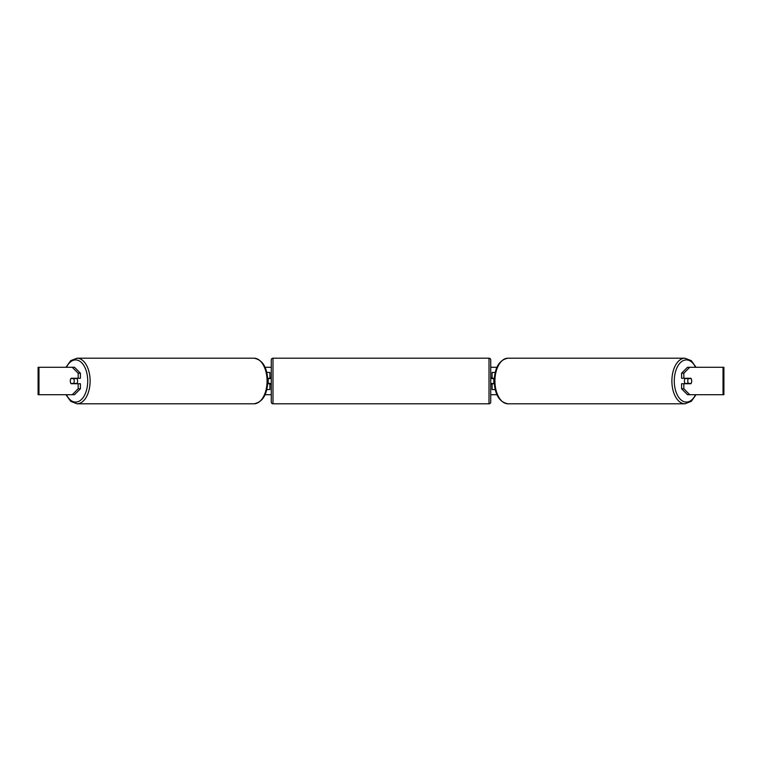 <?xml version="1.0" encoding="UTF-8"?>
<svg xmlns="http://www.w3.org/2000/svg" width="762" height="762" viewBox="0 0 762 762"><rect width="100%" height="100%" fill="white"/><g stroke="black" fill="none" stroke-linecap="round" stroke-linejoin="round"><path stroke-width="1.14" d="M269.9 378.6L267.71 378.257M269.9 378.257L269.9 372.428L266.814 372.428M266.814 389.572L269.9 389.572L269.9 383.4M268.186 383.743L268.186 378.257M267.71 383.743L269.9 383.743M495.186 372.428L492.1 372.428L492.1 378.257L494.29 378.257M495.186 389.572L492.1 389.572L492.1 383.4M493.814 383.743L491.757 383.4L491.757 384.429L490.728 384.429M493.814 383.4L493.814 378.257M494.29 383.743L492.1 383.743M685.19 383.743A3.429 1.962 -90 0 1 684.4 381A3.429 1.962 -90 0 1 685.19 378.257M687.772 381A3.429 1.962 -90 0 1 688.334 378.6L691.144 378.6A3.429 1.962 -90 0 1 691.706 381A3.429 1.962 -90 0 1 691.144 383.4L688.334 383.4A3.429 1.962 -90 0 1 687.772 381M686.029 378.257A3.429 1.962 -90 0 0 685.81 378.6L688.334 378.6M686.029 383.743A3.429 1.962 -90 0 1 685.81 383.4L688.334 383.4M265.081 367.284L271.272 367.284M490.728 367.284L496.919 367.284M265.081 394.716L271.272 394.716M490.728 394.716L496.919 394.716M38.967 367.284L38.1 367.284L38.1 394.716L38.967 394.716L38.967 367.284L74.505 367.284L80.41 373.228L78.162 373.228L72.257 367.284M72.257 394.716L78.162 388.772L80.41 388.772L74.505 394.716L38.967 394.716M723.033 394.716L723.033 367.284L723.9 367.284L723.9 394.716L687.495 394.716L681.59 388.772L681.59 383.743L683.838 383.743L683.838 388.772L689.743 394.716M687.495 367.284L689.743 367.284L683.838 373.228L681.59 373.228L687.495 367.284M723.033 367.284L689.743 367.284M681.59 373.228L681.59 378.257L683.838 378.257L683.838 373.228M683.838 378.257L690.915 378.257A3.429 1.962 -90 0 1 690.915 383.743L683.838 383.743M681.59 388.772L683.838 388.772M80.41 388.772L80.41 383.743L78.162 383.743L78.162 388.772M78.162 373.228L78.162 378.257L80.41 378.257L80.41 373.228M78.162 378.257L71.085 378.257A3.429 1.962 -90 0 0 70.294 381A3.429 1.962 -90 0 0 71.085 383.743L78.162 383.743M76.81 383.743A3.429 1.962 -90 0 0 77.6 381A3.429 1.962 -90 0 0 76.81 378.257M73.666 383.4A3.429 1.962 -90 0 0 74.228 381A3.429 1.962 -90 0 0 73.666 378.6L70.856 378.6A3.429 1.962 -90 0 0 70.294 381A3.429 1.962 -90 0 0 70.856 383.4L76.19 383.4A3.429 1.962 -90 0 1 75.971 383.743M73.666 378.6L76.19 378.6A3.429 1.962 -90 0 0 75.971 378.257M272.987 358.197A1.715 1.715 0 0 0 271.272 359.912L271.272 402.088A1.715 1.715 0 0 0 272.987 403.803L489.013 403.803A1.715 1.715 0 0 0 490.728 402.088L490.728 359.912A1.715 1.715 0 0 0 489.013 358.197L272.987 358.197L272.987 403.803M493.814 378.6L491.757 378.6L491.757 377.571L490.728 377.571M271.272 377.571L270.243 377.571L270.243 378.6L268.186 378.6M268.186 383.4L270.243 383.4L270.243 384.429L271.272 384.429M684.962 403.803L508.006 403.803A22.803 13.078 -90 0 1 494.929 381A22.803 13.078 -90 0 1 508.006 358.197L684.962 358.197A22.803 13.078 90 0 0 671.884 381A22.803 13.078 90 0 0 684.962 403.803L691.315 401.317L696.049 394.716M695.554 394.716A21.088 12.097 -90 0 1 682.171 400.783A21.088 12.097 -90 0 1 674.275 381A21.088 12.097 -90 0 1 682.171 361.217A21.088 12.097 -90 0 1 695.554 367.284M77.038 403.803L253.994 403.803A22.803 13.078 -90 0 0 267.071 381A22.803 13.078 -90 0 0 253.994 358.197L77.038 358.197A22.803 13.078 90 0 1 90.116 381A22.803 13.078 90 0 1 77.038 403.803L70.685 401.317L65.951 394.716M66.446 394.716A21.088 12.097 -90 0 0 79.829 400.783A21.088 12.097 -90 0 0 87.725 381A21.088 12.097 -90 0 0 79.829 361.217A21.088 12.097 -90 0 0 66.446 367.284M489.013 403.803L489.013 358.197M684.962 358.197L691.315 360.683L696.049 367.284M508.006 358.197C499.358 359.807 494.748 367.408 494.195 381C494.748 394.592 499.358 402.193 508.006 403.803M253.994 403.803C262.642 402.193 267.252 394.592 267.805 381C267.252 367.408 262.642 359.807 253.994 358.197M77.038 358.197L70.685 360.683L65.951 367.284"/></g></svg>
